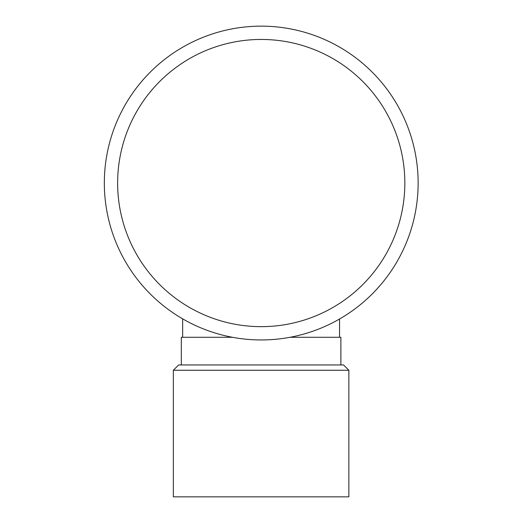 <?xml version="1.0" encoding="UTF-8"?>
<svg xmlns="http://www.w3.org/2000/svg" width="523" height="523" viewBox="0 0 523 523"><rect width="100%" height="100%" fill="white"/><g stroke="black" fill="none" stroke-linecap="round" stroke-linejoin="round"><path stroke-width="0.78" d="M173.342 370.264L173.342 496.85L348.861 496.85L348.861 370.264L173.342 370.264L178.663 364.949L343.539 364.949L348.861 370.264M182.651 318.853L182.651 337.289M232.467 337.289L181.324 337.289L181.324 364.949M289.997 337.289L340.878 337.289L340.878 364.949M404.835 183.05A143.603 143.603 0 0 0 189.431 58.687A143.603 143.603 0 0 0 189.431 307.413A143.603 143.603 0 0 0 404.835 183.05M418.132 183.05A156.9 156.9 0 0 1 261.232 339.95A156.9 156.9 0 0 1 104.332 183.05A156.9 156.9 0 0 1 261.232 26.15A156.9 156.9 0 0 1 418.132 183.05M339.551 319.004L339.551 337.289"/></g></svg>
